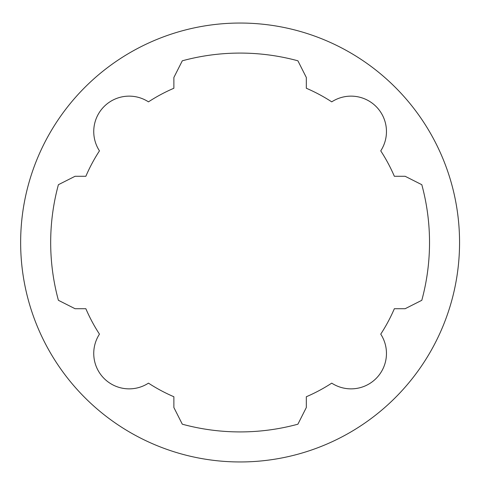 <?xml version="1.0" encoding="UTF-8"?>
<svg xmlns="http://www.w3.org/2000/svg" width="485" height="485" viewBox="0 0 485 485"><rect width="100%" height="100%" fill="white"/><g stroke="black" fill="none" stroke-linecap="round" stroke-linejoin="round"><path stroke-width="0.36" stroke-dasharray="2.42 1.82" d="M394.347 176.279A167.865 167.865 0 0 0 380.743 150.859A35.423 35.423 0 0 0 331.74 101.856A167.865 167.865 0 0 0 306.32 88.252L306.32 77.473L297.899 60.801A220.22 220.22 0 0 0 182.305 60.801L173.879 77.473L173.879 88.252A167.865 167.865 0 0 0 148.465 101.856A35.423 35.423 0 0 0 99.461 150.859A167.865 167.865 0 0 0 85.857 176.279L75.072 176.279L58.4 184.7A220.22 220.22 0 0 0 58.4 300.3L75.072 308.721L85.857 308.721A167.865 167.865 0 0 0 99.461 334.141A35.423 35.423 0 0 0 148.465 383.144A167.865 167.865 0 0 0 173.879 396.748L173.879 407.527L182.305 424.199A220.22 220.22 0 0 0 297.899 424.199L306.32 407.527L306.32 396.748A167.865 167.865 0 0 0 331.74 383.144A35.423 35.423 0 0 0 380.743 334.141A167.865 167.865 0 0 0 394.347 308.721L405.133 308.721L421.804 300.3A220.22 220.22 0 0 0 421.804 184.7L405.133 176.279L394.347 176.279M459.556 242.5A219.45 219.45 0 0 1 130.374 432.553A219.45 219.45 0 0 1 130.374 52.447A219.45 219.45 0 0 1 459.556 242.5"/><path stroke-width="0.73" d="M394.347 176.279A167.865 167.865 0 0 0 380.743 150.859A35.423 35.423 0 0 0 331.74 101.856A167.865 167.865 0 0 0 306.32 88.252L306.32 77.473L297.899 60.801A220.22 220.22 0 0 0 182.305 60.801L173.879 77.473L173.879 88.252A167.865 167.865 0 0 0 148.465 101.856A35.423 35.423 0 0 0 99.461 150.859A167.865 167.865 0 0 0 85.857 176.279L75.072 176.279L58.4 184.7A220.22 220.22 0 0 0 58.4 300.3L75.072 308.721L85.857 308.721A167.865 167.865 0 0 0 99.461 334.141A35.423 35.423 0 0 0 148.465 383.144A167.865 167.865 0 0 0 173.879 396.748L173.879 407.527L182.305 424.199A220.22 220.22 0 0 0 297.899 424.199L306.32 407.527L306.32 396.748A167.865 167.865 0 0 0 331.74 383.144A35.423 35.423 0 0 0 380.743 334.141A167.865 167.865 0 0 0 394.347 308.721L405.133 308.721L421.804 300.3A220.22 220.22 0 0 0 421.804 184.7L405.133 176.279L394.347 176.279M459.556 242.5A219.45 219.45 0 0 0 130.374 52.447A219.45 219.45 0 0 0 130.374 432.553A219.45 219.45 0 0 0 459.556 242.5"/></g></svg>
